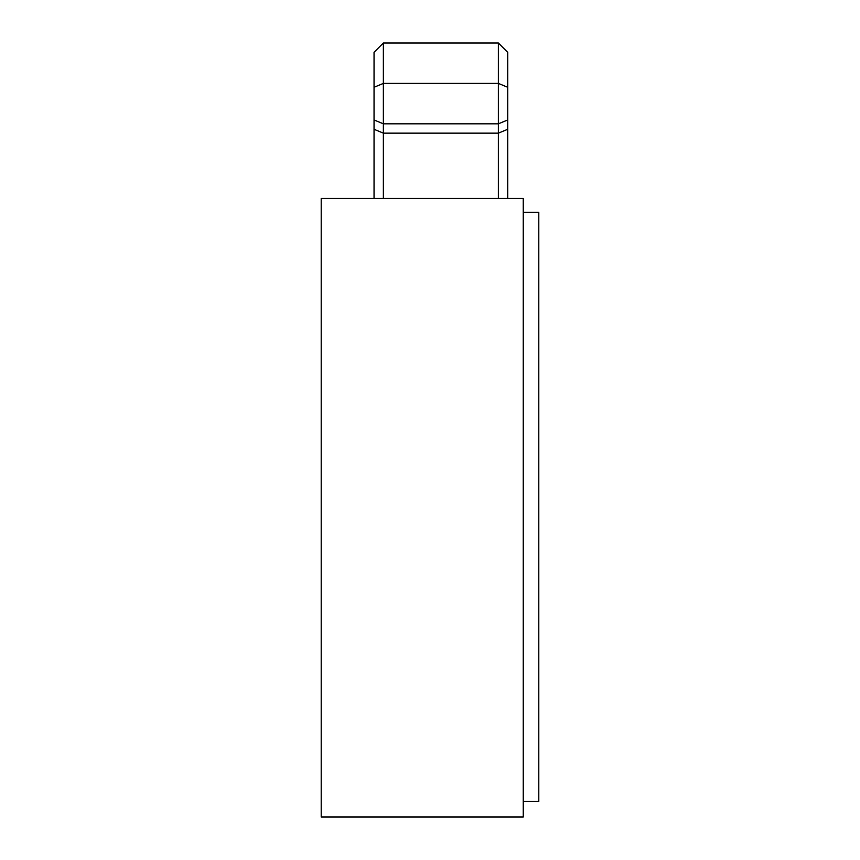 <?xml version="1.0" encoding="UTF-8"?>
<svg xmlns="http://www.w3.org/2000/svg" width="860" height="860" viewBox="0 0 860 860"><rect width="100%" height="100%" fill="white"/><g stroke="black" fill="none" stroke-linecap="round" stroke-linejoin="round"><path stroke-width="1.29" d="M321.21 198.424L523.256 198.424L523.256 817L321.21 817L321.21 198.424M523.256 212.409L538.79 212.409L538.79 801.455L523.256 801.455M498.381 198.424L498.381 123.819L383.377 123.819L374.046 119.959L374.046 52.32L374.046 87.269L374.046 52.32L383.377 43L374.046 52.32M507.712 129.28L507.712 52.32L507.712 129.28L498.381 133.149L383.377 133.149L374.046 129.28L374.046 119.959M507.712 119.959L498.381 123.819L498.381 43L383.377 43L383.377 83.409L374.046 87.269M507.712 87.269L498.381 83.409L383.377 83.409L383.377 198.424M374.046 198.424L374.046 129.28M498.381 43L507.712 52.32L498.381 43L507.712 52.32L507.712 198.424"/></g></svg>

